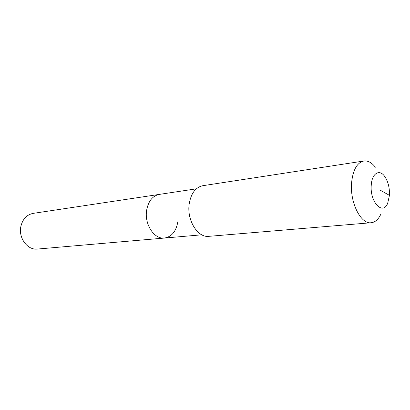 <?xml version="1.0" encoding="UTF-8"?>
<svg xmlns="http://www.w3.org/2000/svg" width="410" height="410" viewBox="0 0 410 410"><rect width="100%" height="100%" fill="white"/><g stroke="black" fill="none" stroke-linecap="round" stroke-linejoin="round"><path stroke-width="0.61" d="M177.822 221.789C176.162 231.378 171.698 236.801 164.441 238.051L37.361 249.06C27.578 250.346 18.337 238.046 20.833 226.602C22.606 219.104 26.706 214.691 33.138 213.374L159.275 194.401C152.566 195.836 148.353 201.125 146.636 210.263C148.353 201.125 152.566 195.836 159.275 194.401L196.344 188.825M164.441 238.051C154.247 239.491 144.243 224.244 146.636 210.263C144.243 224.244 154.247 239.491 164.441 238.051L201.792 234.812M190.701 220.078C189.118 215.419 188.549 210.643 189.005 205.743M380.921 214.02C378.461 219.365 375.206 222.271 371.147 222.743L208.828 236.339C197.743 237.928 186.673 220.165 189.189 203.954C190.998 193.387 195.549 187.298 202.832 185.699L363.834 161.012C367.893 160.525 371.742 162.591 375.375 167.213M371.147 222.743C360.836 224.449 349.745 202.422 351.595 182.691C352.969 169.858 357.048 162.632 363.834 161.012M389.444 195.355L387.696 203.227C382.832 215.839 369.702 202.002 371.25 185.156C371.844 173.558 379.25 168.833 384.488 176.126C388.05 181.22 389.705 187.631 389.444 195.355L380.495 190.337"/></g></svg>
